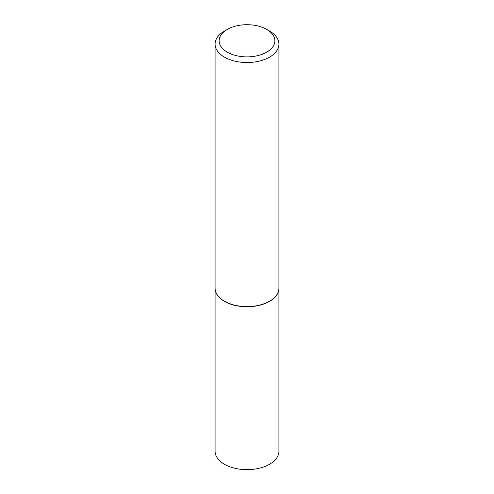 <?xml version="1.0" encoding="UTF-8"?>
<svg xmlns="http://www.w3.org/2000/svg" width="494" height="494" viewBox="0 0 494 494"><rect width="100%" height="100%" fill="white"/><g stroke="black" fill="none" stroke-linecap="round" stroke-linejoin="round"><path stroke-width="0.74" d="M215.081 288.261A31.919 18.426 0 0 0 215.081 288.342L215.081 451.226A31.919 18.426 0 0 0 224.43 464.255A31.919 18.426 0 0 0 259.214 468.25A31.919 18.426 0 0 0 278.919 451.226L278.919 288.342A31.919 18.426 0 0 0 278.919 288.261M215.081 288.342A31.919 18.426 0 0 0 224.43 301.377A31.919 18.426 0 0 0 259.214 305.372A31.919 18.426 0 0 0 278.919 288.342M227.296 29.412A27.868 16.086 0 0 0 227.296 52.166A27.868 16.086 0 0 0 266.704 52.166A27.868 16.086 0 0 0 266.704 29.412A27.868 16.086 0 0 0 227.296 29.412L224.43 31.066A31.919 18.426 0 0 0 215.081 44.096L215.081 288.181A31.919 18.426 0 0 0 224.43 301.21L224.572 301.291A31.715 18.309 0 0 0 269.428 301.291A31.715 18.309 0 0 0 269.502 301.254M224.572 301.291L224.43 301.21A31.919 18.426 0 0 0 269.57 301.21A31.919 18.426 0 0 0 278.919 288.181L278.919 44.096A31.919 18.426 0 0 0 269.57 31.066L266.704 29.412L269.57 31.066M215.081 44.096A31.919 18.426 0 0 0 224.43 57.131A31.919 18.426 0 0 0 259.214 61.126A31.919 18.426 0 0 0 278.919 44.096"/></g></svg>
